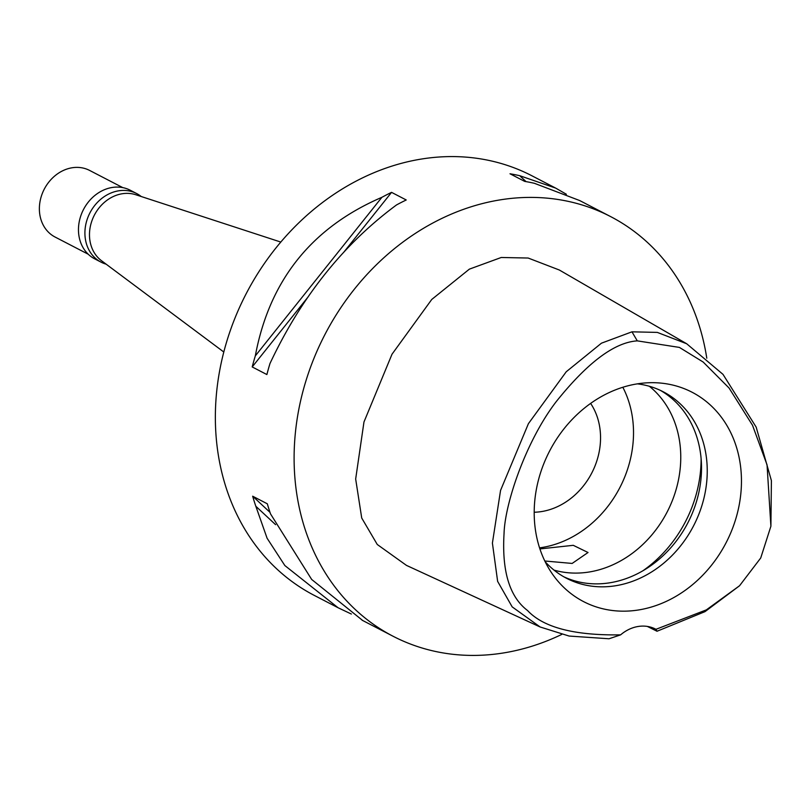 <?xml version="1.0" encoding="UTF-8"?>
<svg xmlns="http://www.w3.org/2000/svg" width="812" height="812" viewBox="0 0 812 812"><rect width="100%" height="100%" fill="white"/><g stroke="black" fill="none" stroke-linecap="round" stroke-linejoin="round"><path stroke-width="1.22" d="M655.984 629.3A37.514 31.638 117.4 0 0 655.67 629.138A37.514 31.638 117.4 0 0 638.283 626.458A37.514 31.638 117.4 0 0 620.612 634.852C574.358 635.593 543.329 627.483 527.526 610.502C509.611 596.942 501.786 571.293 504.049 533.555C504.902 503.085 526.267 440.408 556.403 401.412C587.543 362.538 614.501 342.349 637.278 340.867L679.421 347.414L703.202 362.061L729.054 388.014L752.501 425.244L767.046 464.84L770.903 526.206L760.732 557.976L739.57 585.726L706.338 609.883L655.984 629.3L657.02 631.249L647.326 626.417M637.43 383.843A117.913 99.45 117.4 0 0 546.425 457.562A117.913 99.45 117.4 0 0 551.46 572.643A117.913 99.45 117.4 0 0 638.222 610.015A117.913 99.45 117.4 0 0 741.295 487.535A117.913 99.45 117.4 0 0 649.935 382.706A117.913 99.45 117.4 0 0 637.43 383.843M620.612 634.852L609.041 638.77L569.121 636.05L540.142 626.986L512.179 606.879L497.634 581.372L492.407 543.096L500.557 490.397L528.419 423.651L566.238 371.764L601.448 343.182L631.969 331.824L657.324 332.402L686.688 343.76L722.995 374.362L756.175 427.132L771.4 480.623L770.903 526.206M739.58 585.726L705.009 611.639L657.02 631.249M686.688 343.76L559.326 270.01L528.155 258.033L501.237 257.485L469.377 269.137L431.751 299.455L392.013 354.215L363.969 421.996L355.666 479.019L361.716 518.015L377.265 544.487L406.477 565.396L540.142 626.986M561.731 634.436A236.353 199.336 -62.6 0 1 502.618 653.092A236.353 199.336 -62.6 0 1 393.038 636.232A236.353 199.336 -62.6 0 1 301.831 395.657A236.353 199.336 -62.6 0 1 501.034 199.732A236.353 199.336 -62.6 0 1 610.614 216.591A236.353 199.336 -62.6 0 1 706.785 358.193M555.103 187.805L531.88 175.768A236.353 199.336 117.4 0 0 422.301 158.908A236.353 199.336 117.4 0 0 223.087 354.824A236.353 199.336 117.4 0 0 314.295 595.409L337.579 607.488M381.894 197.306A236.353 199.336 -62.6 0 1 391.557 192.363L406.233 199.975A236.353 199.336 117.4 0 0 396.571 204.908C343.486 244.097 301.293 296.969 269.98 363.512A236.353 199.336 117.4 0 0 266.884 374.555L252.207 366.943A236.353 199.336 -62.6 0 1 255.313 355.9L381.894 197.306C311.615 227.573 269.411 280.434 255.313 355.9M362.649 620.48L311.666 579.453L270.508 513.874A236.353 199.336 117.4 0 1 267.331 503.816L252.664 496.203A236.353 199.336 -62.6 0 0 255.831 506.262L267.087 538.224L284.86 565.558L338.066 607.741L351.373 614.045M610.614 216.591L579.687 200.554L534.367 183.289A236.353 199.336 117.4 0 0 524.684 181.391L510.007 173.778A236.353 199.336 -62.6 0 1 519.69 175.686L555.652 188.09L566.38 194.251M280.81 242.067L135.695 194.718A37.514 31.638 117.4 0 0 122.328 193.733A37.514 31.638 117.4 0 0 91.391 222.366A37.514 31.638 117.4 0 0 101.49 260.703L223.807 352.012M534.194 512.24A67.528 56.952 117.4 0 0 541.421 511.59A67.528 56.952 117.4 0 0 593.562 469.336A67.528 56.952 117.4 0 0 590.628 403.412M622.824 387.263A105.042 88.589 -62.6 0 1 541.543 547.572A105.042 88.589 -62.6 0 1 539.554 547.856M554.017 570.105A105.042 88.589 117.4 0 0 588.791 572.064A105.042 88.589 117.4 0 0 674.904 493.463A105.042 88.589 117.4 0 0 649.336 386.258M544.801 561.001L572.145 563.437L588.03 552.505L573.272 545.319L539.909 548.922M701.111 458.536A120.054 101.246 -62.6 0 1 642.921 570.765M660.379 390.369A105.042 88.589 -62.6 0 1 697.609 497.583A105.042 88.589 -62.6 0 1 609.548 582.833A105.042 88.589 -62.6 0 1 563.741 576.764M545.156 561.721A105.042 88.589 117.4 0 0 566.573 578.306A105.042 88.589 117.4 0 0 615.273 585.797A105.042 88.589 117.4 0 0 703.811 498.72A105.042 88.589 117.4 0 0 663.272 391.8A105.042 88.589 117.4 0 0 637.379 383.853M526.074 181.624L519.69 175.686M252.207 366.943L308.134 296.877M343.405 252.684L391.557 192.363M252.664 496.203L269.98 512.331M255.831 506.262L275.603 524.674M106.149 264.174A38.641 32.592 -62.6 0 1 101.084 262.164A38.641 32.592 -62.6 0 1 86.174 222.823A38.641 32.592 -62.6 0 1 118.745 190.8A38.641 32.592 -62.6 0 1 136.66 193.55A38.641 32.592 -62.6 0 1 141.227 196.524M136.66 193.55L130.214 190.211A38.641 32.592 117.4 0 0 112.3 187.46A38.641 32.592 117.4 0 0 79.728 219.484A38.641 32.592 117.4 0 0 94.649 258.825L101.084 262.164M122.764 187.613L89.614 170.429A37.514 31.638 117.4 0 0 72.217 167.749A37.514 31.638 117.4 0 0 40.6 198.849A37.514 31.638 117.4 0 0 55.074 237.033L88.234 254.227M631.969 331.824L637.278 340.867M393.038 636.232L362.111 620.206"/></g></svg>

